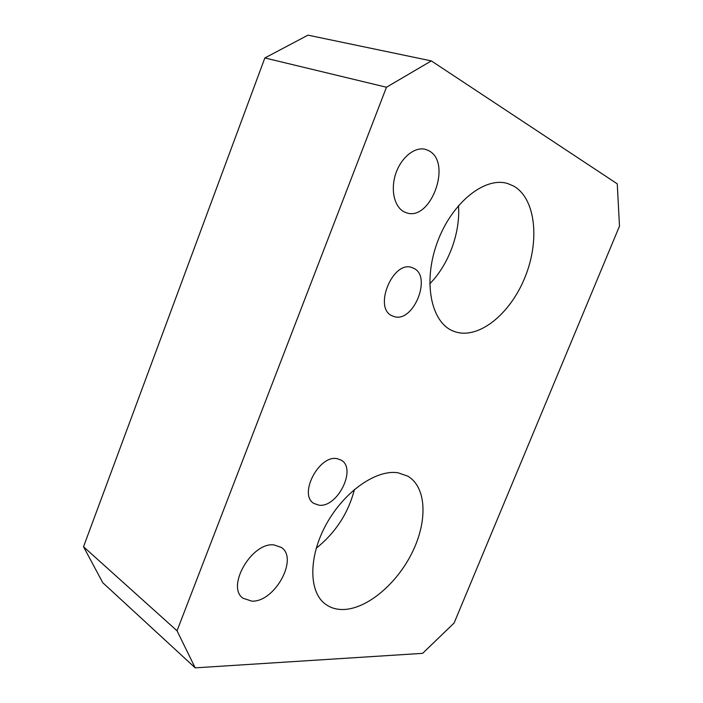 <?xml version="1.0" encoding="UTF-8"?>
<svg xmlns="http://www.w3.org/2000/svg" width="703" height="703" viewBox="0 0 703 703"><rect width="100%" height="100%" fill="white"/><g stroke="black" fill="none" stroke-linecap="round" stroke-linejoin="round"><path stroke-width="1.05" d="M251.876 601.144C274.768 602.322 298.775 558.331 281.288 547.391L273.95 544.913C251.911 541.951 225.839 586.733 243.036 598.253L251.876 601.144M404.62 212.051L405.921 212.578C430.359 222.649 452.794 162.516 428.707 150.679L425.737 149.449C415.078 146.224 401.149 157.287 395.745 173.703C390.227 190.074 394.515 207.57 404.62 212.051M393.557 316.359C413.382 324.171 433.039 274.908 412.74 267.896L412.696 267.887C393.293 258.686 372.467 308.758 392.564 315.981L393.557 316.359M318.819 505.149C337.458 508.172 357.142 468.374 341.096 460.087L337.212 458.699C319.1 454.41 298.09 494.815 313.951 503.453L318.819 505.149M316.209 548.252C335.559 532.76 348.301 513.155 354.444 489.437M342.932 609.527C367.133 609.202 397.186 583.499 412.397 552.11C427.758 520.774 426.589 487.153 407.81 476.159L398.083 472.803C376.632 469.217 344.575 491.133 326.517 523.832C308.301 556.451 308.555 592.031 325.463 604.167C330.41 607.796 336.236 609.589 342.932 609.527M429.718 283.845C448.593 264.882 460.527 232.763 458.488 205.557M454.982 331.737C478.673 339.672 510.044 314.197 524.825 277.694C539.886 241.34 535.994 198.808 513.726 186.102L507.786 183.588C484.877 176.198 451.59 202.859 437.275 242.465C422.705 281.965 431.062 322.079 452.802 330.893L454.982 331.737M195.197 667.85L102.796 582.734L83.516 546.741L177.033 630.793L195.197 667.85L422.626 653.351L454.103 623.016L619.484 226.164L617.269 183.843L431.326 60.897L386.465 87.242L177.033 630.793M386.465 87.242L264.855 57.954L83.516 546.741M264.855 57.954L307.984 35.15L431.326 60.897"/></g></svg>
